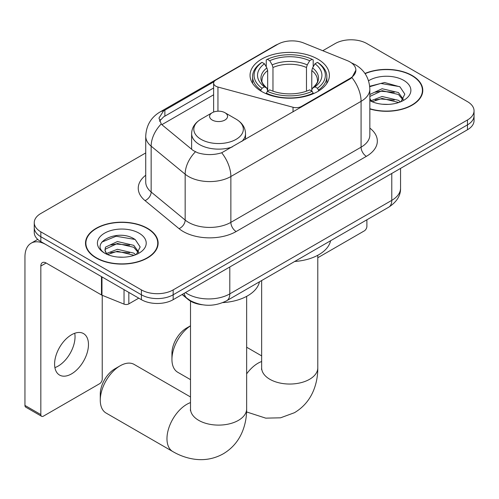 <?xml version="1.0" encoding="UTF-8"?>
<svg xmlns="http://www.w3.org/2000/svg" width="499" height="499" viewBox="0 0 499 499"><rect width="100%" height="100%" fill="white"/><g stroke="black" fill="none" stroke-linecap="round" stroke-linejoin="round"><path stroke-width="0.75" d="M301.496 106.998L301.496 106.399A7.485 4.323 180 0 1 293.038 107.26L217.951 87.044A7.485 4.323 180 0 1 215.817 86.184A7.485 4.323 180 0 1 213.628 83.127A7.485 4.323 180 0 1 215.817 80.071L277.787 44.292A20.209 11.67 0 0 1 303.673 42.989L347.26 60.61A20.209 11.67 0 0 1 349.961 61.913A20.209 11.67 0 0 1 355.881 70.166L351.92 77.601L349.961 79.017L221.706 152.775C213.691 155.195 205.682 155.195 197.673 152.775L193.132 150.48L162.612 125.318L161.252 123.939L158.956 118.107L163.572 110.872L214.052 81.693M317.776 59.107A39.677 22.904 0 0 0 274.537 54.142A39.677 22.904 0 0 0 250.049 75.299A39.677 22.904 0 0 0 261.669 91.498A39.677 22.904 0 0 0 304.908 96.463A39.677 22.904 0 0 0 329.396 75.299A39.677 22.904 0 0 0 317.776 59.107M301.496 106.399L349.961 78.418A20.209 11.67 0 0 0 355.881 70.166M202.332 304.77A22.455 12.968 180 0 1 188.123 299.475L182.11 294.516M369.846 108.969A36.308 20.964 0 0 0 422.79 90.338A36.308 20.964 0 0 0 412.155 75.517A36.308 20.964 0 0 0 364.962 73.459M147.492 228.317A36.308 20.964 0 0 0 107.921 223.777A36.308 20.964 0 0 0 85.51 243.144A36.308 20.964 0 0 0 96.145 257.964A36.308 20.964 0 0 0 135.709 262.505A36.308 20.964 0 0 0 158.127 243.144A36.308 20.964 0 0 0 147.492 228.317M85.884 245.028A36.308 20.964 0 0 0 85.759 245.589M145.733 152.931L40.831 213.497A22.455 12.968 0 0 0 34.25 222.666L34.25 232.447A22.455 12.968 0 0 0 40.831 241.616L141.404 299.681L141.404 294.79A22.455 12.968 0 0 0 173.165 294.79L467.469 124.875A22.455 12.968 0 0 0 474.05 115.706A22.455 12.968 0 0 1 467.469 124.875L173.165 294.79A22.455 12.968 0 0 1 141.404 294.79L40.831 236.726L141.404 294.79L141.404 289.9A22.455 12.968 0 0 0 173.165 289.9L467.469 119.985A22.455 12.968 0 0 0 474.05 110.815A22.455 12.968 0 0 0 467.469 101.646L366.896 43.581A22.455 12.968 0 0 0 335.141 43.581L322.784 50.711M34.25 227.556A22.455 12.968 0 0 0 40.831 236.726A22.455 12.968 0 0 1 34.25 227.556M159.574 121.12L163.572 116.897L213.628 87.986M34.25 222.666A22.455 12.968 0 0 0 40.831 231.835L141.404 289.9M157.877 245.589A36.308 20.964 0 0 0 157.753 245.028M422.541 92.783A36.308 20.964 0 0 0 422.416 92.228M141.404 299.681A22.455 12.968 0 0 0 173.165 299.681L467.469 129.759A22.455 12.968 0 0 0 474.05 120.596L474.05 110.815M369.846 108.726A35.934 20.746 0 0 0 422.416 90.338A35.934 20.746 0 0 0 411.893 75.667A35.934 20.746 0 0 0 365.106 73.665M382.427 104.229L388.072 104.397M371.212 100.648L382.103 96.494L398.445 100.318L400.423 101.902M372.217 101.696L382.103 98.434L398.801 102.501M369.846 98.222A16.916 9.768 0 0 0 372.36 101.827M369.846 95.01L370.146 94.342L382.103 88.735L398.445 92.552L403.304 99.27M369.846 96.949L370.146 96.288L382.103 90.675L398.445 94.492L402.924 99.769M369.846 100.648A24.401 14.091 0 0 0 403.741 100.299A24.401 14.091 0 0 0 403.741 80.376A24.401 14.091 0 0 0 368.555 80.782M401.003 101.665L404.826 94.155L399.992 86.87L384.573 82.503L369.697 86.252M371.381 101.403L369.846 99.6M369.74 86.701L380.774 83.439L399.662 86.645M375.398 92.178L380.774 91.198L394.26 92.352M375.398 99.937L380.774 98.964L394.26 100.118M317.794 257.74L364.251 230.918A3.743 2.158 120 0 0 366.896 226.334L366.896 219.785M96.413 257.808A35.934 20.746 0 0 0 135.566 262.306A35.934 20.746 0 0 0 157.753 243.144A35.934 20.746 0 0 0 147.224 228.473A35.934 20.746 0 0 0 108.065 223.976A35.934 20.746 0 0 0 85.884 243.144A35.934 20.746 0 0 0 96.413 257.808M117.758 257.035L123.403 257.203M106.543 253.455L117.44 249.3L133.782 253.118L135.759 254.708M107.547 254.502L117.44 251.24L134.137 255.307M106.711 254.209L104.965 250.111A16.916 9.768 0 0 0 107.697 254.633M104.965 250.111L105.476 247.148L117.44 241.535L133.782 245.358L138.641 252.07M105.008 250.348L105.476 249.088L117.44 243.475L133.782 247.298L138.26 252.575M136.339 254.465L140.163 246.961L135.323 239.676C118.201 227.363 87.774 243.581 105.345 253.529L105.432 253.579M139.071 233.176A24.401 14.091 0 0 0 104.559 233.176A24.401 14.091 0 0 0 104.559 253.105A24.401 14.091 0 0 0 139.078 253.105A24.401 14.091 0 0 0 139.071 233.176M101.777 242.121L116.105 236.239L134.992 239.451M110.728 244.978L116.105 244.005L129.59 245.159M110.728 252.744L116.105 251.764L129.59 252.924M190.506 325.841A28.075 16.205 120 0 0 171.943 359.43L171.943 353.317A20.584 11.882 -60 0 1 186.501 328.105L190.506 325.791L186.501 328.105M171.943 359.43A28.075 16.205 120 0 0 177.763 372.279L190.506 379.639M260.952 91.074L260.952 90.076L262.019 88.242A35.635 20.571 0 0 1 262.019 62.363L264.47 63.778A32.192 18.582 0 0 0 264.47 86.826L266.89 88.198L267.67 91.086M267.67 89.907L267.67 70.559L266.89 67.945L264.47 63.778M266.248 66.841L266.248 59.917L267.314 59.306A35.635 20.571 0 0 1 312.131 59.306L309.686 60.722A32.192 18.582 0 0 0 269.759 60.722L272.18 64.889L272.965 67.502L272.965 91.167M306.48 91.167L306.48 67.502L307.265 64.889L309.686 60.722M294.672 261.482A41.174 23.771 0 0 0 330.594 240.743M266.248 93.132A37.132 21.438 0 0 0 313.197 93.132L312.131 91.298A35.635 20.571 0 0 1 267.314 91.298L266.248 93.768M313.197 93.768L313.197 93.132M262.019 62.363L260.952 62.974A37.132 21.438 0 0 0 252.594 76.522A37.132 21.438 0 0 0 260.952 90.076M312.131 59.306L313.197 59.917L313.197 66.841M267.314 91.298L269.759 89.882A32.192 18.582 0 0 0 309.686 89.882L312.131 91.298M264.47 86.826L262.019 88.242M269.759 60.722L267.314 59.306M266.89 67.945A28.792 16.623 0 0 0 266.89 88.198L267.021 88.292C262.936 84.337 261.264 81.649 262.025 80.233A27.701 15.993 0 0 1 267.67 70.559M318.493 90.076A37.132 21.438 0 0 0 326.851 76.522A37.132 21.438 0 0 0 318.493 62.974L317.426 62.363A35.635 20.571 0 0 1 317.426 88.242L318.493 90.076L318.493 91.074M317.426 88.242L314.975 86.826A32.192 18.582 0 0 0 314.975 63.778L317.426 62.363M314.975 63.778L312.555 67.945L311.775 70.559L311.775 89.907L312.555 88.198L314.975 86.826M311.775 70.559A27.701 15.993 0 0 1 317.42 80.233C318.175 81.655 316.509 84.343 312.424 88.292L312.555 88.198A28.792 16.623 0 0 0 312.555 67.945M311.775 91.086L311.775 89.907M100.274 400.198L100.274 394.085A20.584 11.882 -60 0 1 114.832 368.873L120.122 365.817A28.075 16.205 120 0 0 100.274 400.198A28.075 16.205 120 0 0 106.087 413.047L172.785 451.558A28.075 16.205 -60 0 1 168.481 429.059A28.075 16.205 -60 0 1 186.819 404.321A28.075 16.205 -60 0 1 190.506 402.593M241.822 141.454A26.952 15.556 0 0 0 245.527 133.576C245.327 127.576 242.183 122.766 236.083 119.149L224.93 112.705A8.982 5.183 0 0 0 212.231 112.705A8.982 5.183 0 0 0 212.231 120.041A8.982 5.183 0 0 0 224.93 120.041A8.982 5.183 0 0 0 224.93 112.705L236.083 119.149A24.757 14.29 0 0 1 236.083 139.358A24.757 14.29 0 0 1 201.072 139.358A24.757 14.29 0 0 1 201.072 119.149C194.978 122.766 191.828 127.576 191.628 133.576A26.952 15.556 0 0 0 199.525 144.579A26.952 15.556 0 0 0 232.228 146.993M222.847 302.606A41.174 23.771 0 0 0 259.455 281.816M190.506 396.961L134.162 364.426A28.075 16.205 120 0 0 120.122 365.817L114.832 368.873M74.731 333.27A23.952 13.829 -60 0 1 58.096 366.129A23.952 13.829 -60 0 1 54.896 367.62M71.532 373.882A23.952 13.829 120 0 0 87.182 352.774A23.952 13.829 120 0 0 83.508 333.575A23.952 13.829 120 0 0 71.532 334.767A23.952 13.829 120 0 0 55.882 355.874A23.952 13.829 120 0 0 59.556 375.067A23.952 13.829 120 0 0 71.532 373.882M128.829 292.42L128.829 303.885L138.759 298.153M101.472 276.627L46.126 244.672A29.946 17.29 -120 0 0 31.15 243.188A29.946 17.29 -120 0 0 24.95 256.898L24.95 405.425L40.831 414.588L40.831 266.061A7.485 4.323 60 0 1 42.378 262.636A7.485 4.323 60 0 1 46.126 263.004L101.472 294.959L101.472 276.627A3.743 2.158 0 0 0 101.971 276.87M40.831 414.588A3.743 2.158 120 0 0 41.604 416.303L25.723 407.134A3.743 2.158 -60 0 1 24.95 405.425M41.604 416.303A3.743 2.158 120 0 0 43.475 416.116L99.588 383.725A3.743 2.158 120 0 0 102.233 379.14L102.233 295.308M128.829 303.885A3.743 2.158 180 0 1 124.039 304.122L101.971 295.202A3.743 2.158 180 0 1 101.472 294.959M349.961 78.418L349.961 79.017M188.123 299.151L188.123 299.475M293.038 111.882L293.038 107.26M217.951 111.202L217.951 87.044M369.846 128.106A37.431 21.607 180 0 1 366.372 156.349L236.152 231.53A7.485 4.323 60 0 1 230.862 222.361L361.076 147.18A29.946 17.29 0 0 0 369.846 134.955L369.846 89.115A29.946 17.29 180 0 1 361.076 101.341A26.204 15.126 -120 0 0 351.92 77.601M236.152 231.53A37.431 21.607 180 0 1 183.22 231.53A37.431 21.607 180 0 1 179.029 228.642L145.022 200.604A37.431 21.607 180 0 1 145.733 175.243M188.516 222.361A29.946 17.29 0 0 0 230.862 222.361L230.862 176.521A29.946 17.29 180 0 1 188.516 176.521A29.946 17.29 180 0 1 185.16 174.207L151.153 146.17A29.946 17.29 180 0 1 145.733 136.252L145.733 182.098A29.946 17.29 0 0 0 151.153 192.009L185.16 220.053A29.946 17.29 0 0 0 188.516 222.361M369.846 89.115C369.341 78.349 364.607 70.278 355.65 64.895L351.87 63.055A26.204 12.269 112 0 0 351.514 62.924M221.706 152.775A26.204 15.126 60 0 1 230.862 176.521L361.076 101.341L361.076 147.18A7.485 4.323 60 0 0 366.372 156.349M163.572 110.872A26.204 15.126 -120 0 0 159.929 112.038C150.972 117.415 146.244 125.486 145.733 136.252M159.929 112.038L275.585 45.259A26.204 15.126 60 0 1 277.575 44.423M161.252 123.939A26.204 17.521 129.5 0 0 151.153 146.17L151.153 192.009A7.485 5.009 -50.5 0 1 145.022 200.604M195.365 151.871A26.204 17.521 129.5 0 0 185.16 174.207L185.16 220.053A7.485 5.009 -50.5 0 1 179.029 228.642M161.888 124.656L213.628 94.785M160.497 119.56A20.209 11.67 -120 0 0 159.63 121.257M173.165 289.9L173.165 299.681M467.469 119.985L467.469 129.759M40.831 231.835L40.831 241.616M164.876 110.086L164.876 116.13M185.441 292.589A29.946 17.29 0 0 0 187.456 293.874A29.946 17.29 0 0 0 229.802 293.874L391.777 200.355A29.946 17.29 0 0 0 400.547 188.135C400.766 195.564 396.811 201.92 388.677 207.21L226.702 300.729A14.97 8.645 60 0 0 229.802 293.874L229.802 266.977M391.777 173.465L391.777 200.355A14.97 8.645 60 0 1 388.677 207.21M184.231 293.287A14.97 10.011 129.5 0 0 186.838 298.159L182.291 294.41M317.794 255.276L317.794 367.832A28.075 16.205 180 0 1 309.573 379.296A28.075 16.205 180 0 1 269.872 379.296A28.075 16.205 180 0 1 261.651 367.832L261.526 369.441M246.649 373.863A28.075 16.205 -60 0 1 257.964 363.247A28.075 16.205 -60 0 1 261.651 361.519M306.48 67.502A27.701 15.993 0 0 0 272.965 67.502M307.265 64.889A28.792 16.623 0 0 0 272.18 64.889M246.649 296.35L246.649 408.906A28.075 16.205 180 0 1 238.428 420.364A28.075 16.205 180 0 1 198.733 420.364A28.075 16.205 180 0 1 190.506 408.906L190.381 410.515M40.831 266.061L46.126 263.004M101.971 276.914L101.971 295.202M124.039 304.122L124.039 289.651M213.628 112.05L213.628 83.127M275.585 45.259L280.394 43.026M351.87 63.055L351.477 62.893M226.702 300.729C214.651 306.779 202.606 306.779 190.556 300.729L186.838 298.159M400.547 188.135L400.547 168.4M422.416 93.338L422.416 90.338M157.753 246.144L157.753 243.144M85.884 246.144L85.884 243.144M317.794 367.832C317.838 375.828 316.416 383.4 313.528 390.542C309.611 400.061 303.249 407.446 294.454 412.704L280.557 417.813L265.73 418.143L246.587 411.937M252.594 83.37L252.594 76.522M326.851 83.37L326.851 76.522M261.651 355.887L246.649 347.223M261.651 280.55L261.651 367.832M246.649 408.906C246.693 416.902 245.271 424.474 242.389 431.616C238.466 441.135 232.11 448.52 223.315 453.778C214.364 458.762 204.783 460.577 194.585 459.217C186.957 458.144 179.69 455.587 172.785 451.558M245.527 139.315L245.527 133.576M191.628 149.245L191.628 133.576M212.231 112.705L201.072 119.149M190.506 301.128L190.506 408.906M31.15 243.188L37.737 239.383"/></g></svg>
